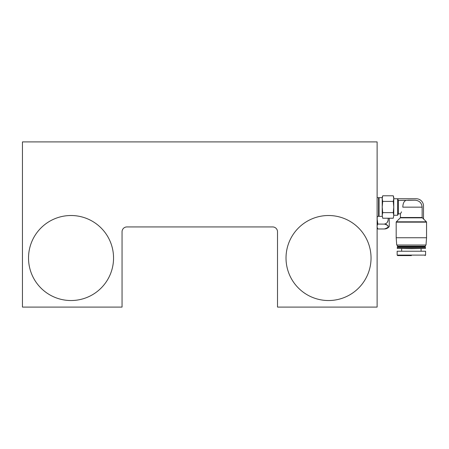 <?xml version="1.0" encoding="UTF-8"?>
<svg xmlns="http://www.w3.org/2000/svg" width="449" height="449" viewBox="0 0 449 449"><rect width="100%" height="100%" fill="white"/><g stroke="black" fill="none" stroke-linecap="round" stroke-linejoin="round"><path stroke-width="0.67" d="M113.546 258.023A42.509 42.509 0 0 1 71.032 300.533A42.509 42.509 0 0 1 28.523 258.023A42.509 42.509 0 0 1 71.032 215.514A42.509 42.509 0 0 1 113.546 258.023M286.019 258.023A42.509 42.509 0 0 0 328.533 300.533A42.509 42.509 0 0 0 371.042 258.023A42.509 42.509 0 0 0 328.533 215.514A42.509 42.509 0 0 0 286.019 258.023M126.904 226.93L272.661 226.93A4.86 4.86 0 0 1 277.516 231.785L277.516 307.094L377.115 307.094L377.115 141.906L22.45 141.906L22.45 307.094L122.049 307.094L122.049 231.785A4.86 4.86 0 0 1 126.904 226.93M388.116 218.231L388.177 219.157C388.194 221.868 386.937 223.507 384.406 224.062C389.451 225.701 389.451 227.34 384.406 228.973C386.404 228.928 388.026 228.114 389.261 226.543L389.261 218.231M377.429 222.861L377.154 219.157L377.845 224.062L385.253 224.124M386.067 224.304L387.953 225.667L388.177 226.515M387.958 220.841L387.257 222.412M377.845 224.062C376.834 225.695 376.834 227.334 377.845 228.973L377.115 227.239M377.278 216.362L377.154 219.157M384.406 228.973L377.845 228.973M411.368 255.593L397.64 255.593L411.368 255.593M422.29 217.838L400.295 217.838L400.435 217.496L422.144 217.496L423.514 219.05L423.514 206.04A7.285 7.285 0 0 0 416.229 198.75L397.64 198.75L398.37 200.456L398.37 213.814L400.435 213.814L400.738 213.314M397.157 255.111L425.579 255.111L425.579 251.221L397.157 251.221L397.157 255.111L397.64 255.593M411.368 248.673L425.456 248.426L397.275 248.426L411.368 248.673M397.275 247.455L397.887 246.849L424.849 246.849L425.456 247.455L397.275 247.455L397.275 248.426M377.115 216.362L378.574 216.362L378.574 197.655L377.115 197.655M424.849 246.849L425.456 246.243L397.275 246.243L397.887 246.849M378.574 215.874L379.057 216.362L379.057 197.655L382.217 197.655M378.574 198.144L379.057 197.655M382.217 215.425L382.705 218.231L382.217 215.425L382.705 212.618L382.217 207.011L382.217 215.425M396.731 245.025L426.006 245.025L426.55 237.74L396.186 237.74L396.731 245.025M422.144 217.496L422.144 207.157C421.678 202.847 419.271 200.529 414.91 200.209L398.37 200.456M422.144 207.157L402.809 207.157C400.149 215.744 400.149 215.744 402.809 207.157L402.809 207.011C402.949 203.498 403.954 201.309 405.834 200.456M400.755 213.286L401.529 211.861M393.756 215.267L397.64 215.267L397.64 198.952M382.705 195.792L382.217 197.291L382.217 207.011L382.705 201.399L382.217 198.593L382.705 195.792L393.268 195.792L393.756 198.593L393.268 201.399L393.756 207.011L393.268 212.618L382.705 212.618M382.705 201.399L393.268 201.399M393.268 212.618L393.756 215.425L393.268 218.231L382.705 218.231M393.756 215.425L393.268 218.231L393.756 215.425L393.756 197.291L393.268 195.792M407.827 200.209L414.91 200.209M426.55 237.74L426.55 222.148L396.186 222.148L396.327 221.806L426.41 221.806L423.514 218.916M421.083 248.673L421.083 251.221M425.456 247.455L425.456 248.426M425.456 245.025L425.456 246.243M379.057 216.362L382.217 216.362M400.435 213.814L400.435 217.496M398.37 213.814L397.64 215.267M425.579 255.111L425.091 255.593M401.653 248.673L401.653 251.221M397.275 245.025L397.275 246.243M396.186 222.148L396.186 237.74M426.55 222.148L426.41 221.806M400.295 217.838L396.327 221.806M393.756 198.75L397.64 198.75"/></g></svg>
